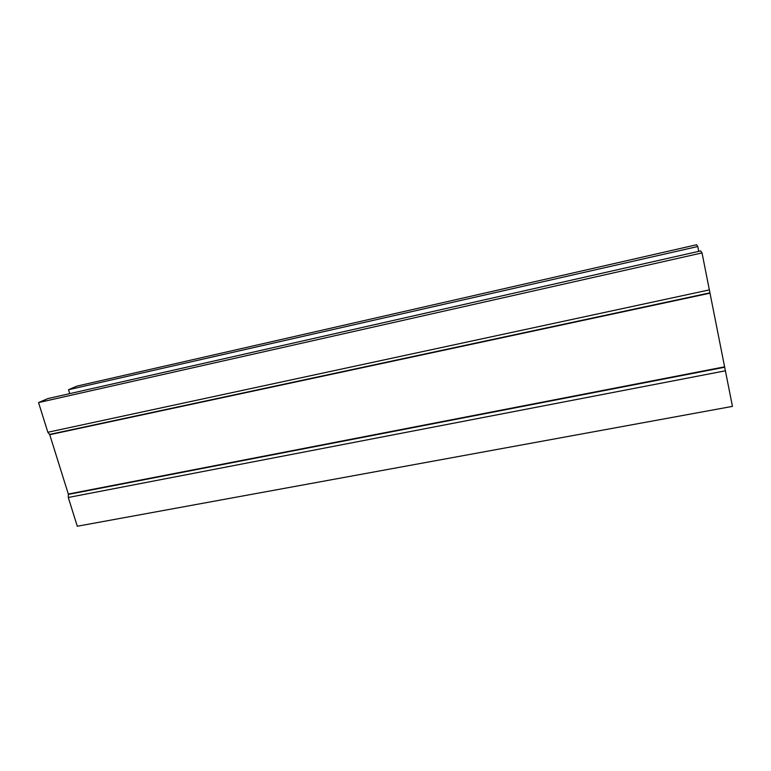 <?xml version="1.0" encoding="UTF-8"?>
<svg xmlns="http://www.w3.org/2000/svg" width="771" height="771" viewBox="0 0 771 771"><rect width="100%" height="100%" fill="white"/><g stroke="black" fill="none" stroke-linecap="round" stroke-linejoin="round"><path stroke-width="1.16" d="M69.727 393.634L68.523 389.712L697.774 246.518L696.608 244.754L76.898 386.117L68.523 389.712M698.738 251.356L697.774 246.518M725.395 370.803L68.282 497.478L77.293 526.246L732.45 406.384L702.024 252.907L700.704 250.912L47.831 398.588L38.55 402.578L702.024 252.907M68.282 497.478L68.32 494.057L49.73 434.699L47.85 432.271L38.55 402.578M709.359 289.886L47.85 432.271M709.86 292.855L49.537 434.439M709.918 293.202L49.73 434.699M724.518 366.842L68.32 494.057M724.605 367.256L68.311 494.423"/></g></svg>
